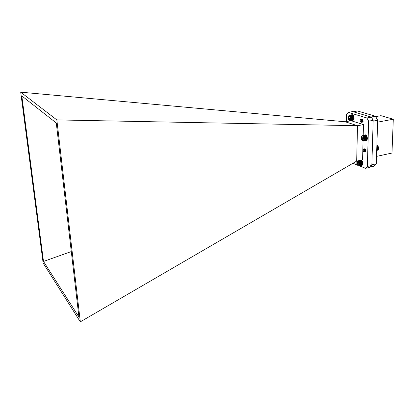 <?xml version="1.0" encoding="UTF-8"?>
<svg xmlns="http://www.w3.org/2000/svg" width="414" height="414" viewBox="0 0 414 414"><rect width="100%" height="100%" fill="white"/><g stroke="black" fill="none" stroke-linecap="round" stroke-linejoin="round"><path stroke-width="0.62" d="M359.983 120.231L360.201 119.718L361.732 120.112L362.007 121.198L361.639 122.171L360.63 122.047M360.625 119.408L361.049 119.191C362.576 119.993 362.85 121.023 361.872 122.265L361.619 122.249M361.334 119.196L361.619 119.087C363.145 119.889 363.42 120.914 362.441 122.161L362.188 122.146M362.007 121.198L361.344 122.363M361.075 119.185L362.307 119.988L362.545 121.457L361.914 122.259M361.645 119.082L362.876 119.894L363.114 121.343L362.441 122.161M360.139 119.993L360.392 121.84L360.992 121.788C361.37 120.515 361.086 119.915 360.139 119.993M361.639 122.171L361.091 120.169L361.163 121.887L360.232 121.695M361.091 120.169L361.174 121.876M362.545 120.158L362.643 119.77M361.422 121.162L361.329 120.624M361.893 120.5L362.027 119.827M362.462 120.365L362.597 119.724M362.892 149.977L363.083 149.49L364.574 149.837L364.791 151.565L364.16 152.083L363.492 151.705M363.399 149.216L363.865 148.926C365.412 149.692 365.722 150.701 364.791 151.954L364.537 151.943M364.149 148.926L364.429 148.807C365.976 149.578 366.286 150.587 365.355 151.84L365.101 151.824M364.791 151.565L364.273 152.062M363.89 148.921L365.138 149.682L365.422 151.182L364.832 151.948M364.455 148.802L365.707 149.568L365.986 151.058L365.355 151.84M363.321 149.589L362.985 149.796L363.652 151.643C364.377 150.898 364.268 150.21 363.321 149.589M364.16 152.083L364.201 150.375L363.787 151.757L363.187 151.421M364.201 150.375L364.02 151.627M364.703 150.106L364.863 150.774M365.236 151.25L364.858 150.706M377.93 146.137L378.541 148.9M377.237 145.516L376.869 145.464M377.423 145.635L376.864 145.593M377.599 145.775L376.859 145.749M376.73 149.847L378.344 149.506L378.603 148.419L378.034 146.282L377.62 145.769L376.854 145.93M376.724 150.018L378.318 149.516M376.719 150.158L378.205 149.702M376.714 150.277L378.075 149.873M376.709 150.365L377.93 150.018M376.709 150.427L377.765 150.142M377.759 145.93L376.849 146.116M377.775 145.935L376.849 146.132M377.899 146.095L376.838 146.318M377.92 146.126L376.838 146.349M378.034 146.282L376.833 146.535M378.054 146.328L376.833 146.582M378.158 146.489L376.828 146.763M378.179 146.551L376.823 146.835M378.267 146.706L376.818 147.006M378.287 146.789L376.818 147.094M378.365 146.934L376.812 147.26M378.38 147.037L376.807 147.363M378.448 147.172L376.802 147.519M378.458 147.291L376.797 147.638M378.51 147.42L376.792 147.777M378.52 147.555L376.792 147.912M378.562 147.669L376.787 148.041M378.562 147.819L376.781 148.191M378.593 147.922L376.776 148.3M378.587 148.083L376.771 148.46M378.608 148.171L376.771 148.559M378.593 148.341L376.761 148.724M378.603 148.419L376.761 148.802M378.577 148.6L376.756 148.983M378.582 148.657L376.756 149.04M378.546 148.843L376.745 149.226M378.541 148.885L376.745 149.263M376.74 149.47L378.489 149.102L376.74 149.449M360.558 165.6L361.867 165.59C363.57 163.861 363.347 162.034 361.199 160.114M361.334 165.709C363.031 163.98 362.809 162.153 360.666 160.234M351.553 120.267L352.857 120.308C355.072 120.07 354.089 114.243 351.921 114.745L350.684 115.242M352.319 120.402C354.529 120.169 353.551 114.342 351.382 114.844M371.079 117.033L375.498 116.23L357.515 110.988L353.178 111.744M376.279 163.815L371.85 164.798L373.154 121.105L377.671 120.267L376.279 163.815L373.956 166.174L370.318 166.992M375.498 116.23L377.671 120.267M377.615 122.151L393.3 119.227L380.958 115.677L375.715 116.629M376.517 156.394L391.975 153.051L393.3 119.227M357.484 125.716L56.842 119.91L80.321 321.838L356.677 161.103L357.52 125.716L345.224 121.773L20.7 92.162L43.139 263.061L80.321 321.838M56.842 119.91L20.7 92.162M78.934 317.052L43.496 261.446L21.807 95.919L56.283 122.984L78.934 317.052M357.52 125.716L363.471 124.609L363.197 135.513M363.057 140.827L362.576 159.82L356.677 161.103M71.291 251.562L43.496 261.446M345.224 121.773L351.093 120.712L363.471 124.609M362.431 119.387L363.006 120.195M365.986 150.499L365.94 150.841M365.184 149.035L365.986 150.406M346.373 121.566L346.497 114.435L348.184 112.36L366.918 117.974L368.626 121.183L367.363 166.444L365.557 168.307L359.414 165.854M357.448 165.072L352.945 163.276M368.626 121.183L373.18 120.339L371.829 165.445L367.363 166.444M366.918 117.974L371.467 117.146L373.18 120.339M348.184 112.36L352.64 111.583L371.467 117.146M365.557 168.307L370.012 167.308L371.829 165.445M348.091 116.681L348.924 115.573L350.068 115.791L350.865 116.919L351.16 118.476L350.849 119.858L350.042 120.541L352.247 120.122M350.197 120.49L352.428 120.039M350.347 120.412L352.593 119.931M350.492 120.308L352.744 119.801M350.622 120.184L352.883 119.646M350.741 120.029L353.002 119.47M350.849 119.858L353.028 119.465L353.313 118.642L350.875 119.294M353.313 118.642L350.922 119.072M353.344 118.409L350.958 118.839M353.365 118.166L350.979 118.595M353.365 117.918L350.979 118.347M353.349 117.664L350.963 118.093M353.318 117.416L350.932 117.84M353.271 117.167L350.886 117.592M353.209 116.919L350.818 117.343M353.126 116.681L350.741 117.11M353.038 116.458L350.648 116.883M352.93 116.241L350.544 116.665M352.811 116.044L350.425 116.469M350.296 116.287L352.687 115.863L352.407 115.542L350.223 115.93M352.386 115.547L350.068 115.791M352.216 115.413L349.908 115.682M352.04 115.304L349.742 115.594M351.853 115.221L349.571 115.537M351.662 115.164L349.406 115.506M351.47 115.139L349.24 115.501M351.269 115.144L349.08 115.522M348.583 115.972L348.35 116.205C347.646 117.679 347.869 118.994 349.018 120.158C351.657 121.721 350.906 114.435 348.583 115.972M349.576 116.774L348.567 117.219L348.609 118.621L349.395 119.47L350.151 118.921L350.109 117.514L349.318 116.665L348.567 117.219L348.609 118.621L349.395 119.47L350.151 118.921M350.058 117.385L350.239 118.523M350.084 118.357L348.609 118.621M349.82 116.996L348.567 117.219M348.624 119.806L348.955 120.117M350.042 120.541L348.904 120.127M350.943 119.667L353.121 119.273M350.808 119.501L353.194 119.072M351.02 119.455L353.199 119.061M351.077 119.227L353.261 118.834M351.124 118.984L353.308 118.59M351.15 118.735L353.333 118.342M351.16 118.476L353.344 118.083M351.155 118.213L353.339 117.819M351.129 117.943L353.313 117.555M351.088 117.679L353.271 117.291M351.031 117.421L353.214 117.027M350.953 117.162L353.137 116.774M350.865 116.919L353.049 116.531M350.761 116.686L352.945 116.298M350.642 116.469L352.826 116.08M350.513 116.267L352.697 115.884M356.909 162.153L357.655 161.046L358.803 161.181L359.673 162.252L360.071 163.784L359.844 165.191L359.088 165.926L361.277 165.414M359.238 165.869L361.448 165.321M359.383 165.781L361.608 165.207M359.518 165.667L361.748 165.062M359.642 165.533L361.877 164.901M359.75 165.372L361.986 164.715M359.844 165.191L362.079 164.513M359.926 164.989L362.09 164.513L362.24 163.872L359.833 164.622M362.24 163.872L359.869 164.394M362.26 163.639L359.89 164.156M362.26 163.395L359.89 163.913M362.245 163.147L359.875 163.665M362.214 162.893L359.844 163.416M362.167 162.645L359.797 163.163M362.105 162.402L359.735 162.919M362.022 162.159L359.652 162.676M361.929 161.926L359.559 162.443M361.82 161.708L359.455 162.226M361.701 161.501L359.336 162.019M361.572 161.31L359.202 161.827M359.28 161.626L361.293 160.984L358.969 161.305M361.111 160.839L358.803 161.181M360.936 160.72L358.638 161.082M360.749 160.622L358.467 161.005M360.558 160.554L358.296 160.958M360.366 160.513L358.131 160.937M360.17 160.497L357.805 160.984M357.463 161.367L357.137 161.683C356.511 163.178 356.801 164.482 358.012 165.595C360.63 167.039 359.73 160.089 357.463 161.367M358.395 162.195L357.442 162.588L357.479 163.965L358.281 164.881L359.047 164.415L359.01 163.028L358.208 162.117L357.442 162.588L357.479 163.965L358.281 164.881L359.047 164.415M358.922 162.816L359.15 163.882M358.943 163.644L357.479 163.965M358.581 162.34L357.442 162.588M358.928 165.962L357.618 165.274M360.035 164.539L362.203 164.063M360.066 164.296L362.229 163.82M360.076 164.042L362.245 163.566M360.071 163.784L362.234 163.307M360.045 163.52L362.214 163.044M360.004 163.256L362.172 162.785M359.942 162.997L362.11 162.521M359.869 162.738L362.038 162.262M359.776 162.49L361.945 162.014M359.673 162.252L361.841 161.781M359.554 162.024L361.717 161.553M359.419 161.817L361.588 161.346M359.067 161.657L361.432 161.139M359.129 161.455L361.293 160.984M365.376 140.382L362.84 140.822L361.707 140.02M361.117 136.987L361.877 135.823L363.233 136.02L364.061 137.194L364.361 138.514L364.129 139.973L363.347 140.776L365.583 140.289M363.502 140.708L365.759 140.186M363.652 140.61L365.919 140.061M363.787 140.486L366.064 139.906M363.916 140.336L366.193 139.735M364.03 140.165L366.307 139.539M364.129 139.973L366.411 139.327L366.525 138.902L364.273 139.539M366.525 138.902L364.118 139.383M366.561 138.669L364.154 139.145M366.581 138.421L364.175 138.902M366.587 138.172L364.18 138.649M366.571 137.919L366.54 137.66L364.165 138.395M366.54 137.66L366.488 137.407L364.134 138.136M366.488 137.407L364.082 137.883M366.426 137.158L364.02 137.634M366.343 136.915L363.937 137.391M366.25 136.682L363.839 137.153M366.136 136.46L363.73 136.936M366.017 136.253L363.611 136.729M363.476 136.537L365.883 136.066L365.433 135.59L363.233 136.02M365.402 135.595L363.062 135.901M365.215 135.481L362.892 135.808M365.029 135.388L362.716 135.74M364.832 135.326L362.54 135.699M364.63 135.29L362.369 135.688M364.423 135.29L362.198 135.709M361.686 136.149L361.381 136.449C360.703 137.95 360.961 139.275 362.152 140.429C364.894 142.018 364.097 134.7 361.686 136.149M362.7 136.987L361.66 137.407L361.696 138.83L362.519 139.725L363.311 139.202L363.275 137.779L362.452 136.884L361.66 137.407L361.696 138.83L362.519 139.725L363.311 139.202M363.161 137.515L363.409 138.778M363.181 138.535L361.696 138.83M362.907 137.163L361.66 137.407M363.994 139.813L366.4 139.332M364.211 139.766L366.411 139.327M364.061 139.606L366.468 139.125M364.325 139.295L366.525 138.856M364.356 139.042L366.556 138.607M364.367 138.783L366.566 138.343M364.361 138.514L366.561 138.079M364.336 138.245L366.54 137.81M364.294 137.976L366.493 137.541M364.232 137.707L366.437 137.272M364.154 137.448L366.359 137.013M364.061 137.194L366.266 136.76M363.953 136.956L366.157 136.522M363.834 136.734L366.033 136.299M363.699 136.522L365.898 136.092M363.394 136.165L365.598 135.735M364.75 140.506L366.09 140.517C368.388 140.227 367.239 134.317 364.993 134.881L363.735 135.404M365.552 140.625C367.844 140.336 366.69 134.421 364.449 134.985M360.082 120.055L360.201 119.718M362.985 149.796L363.083 149.49"/></g></svg>
